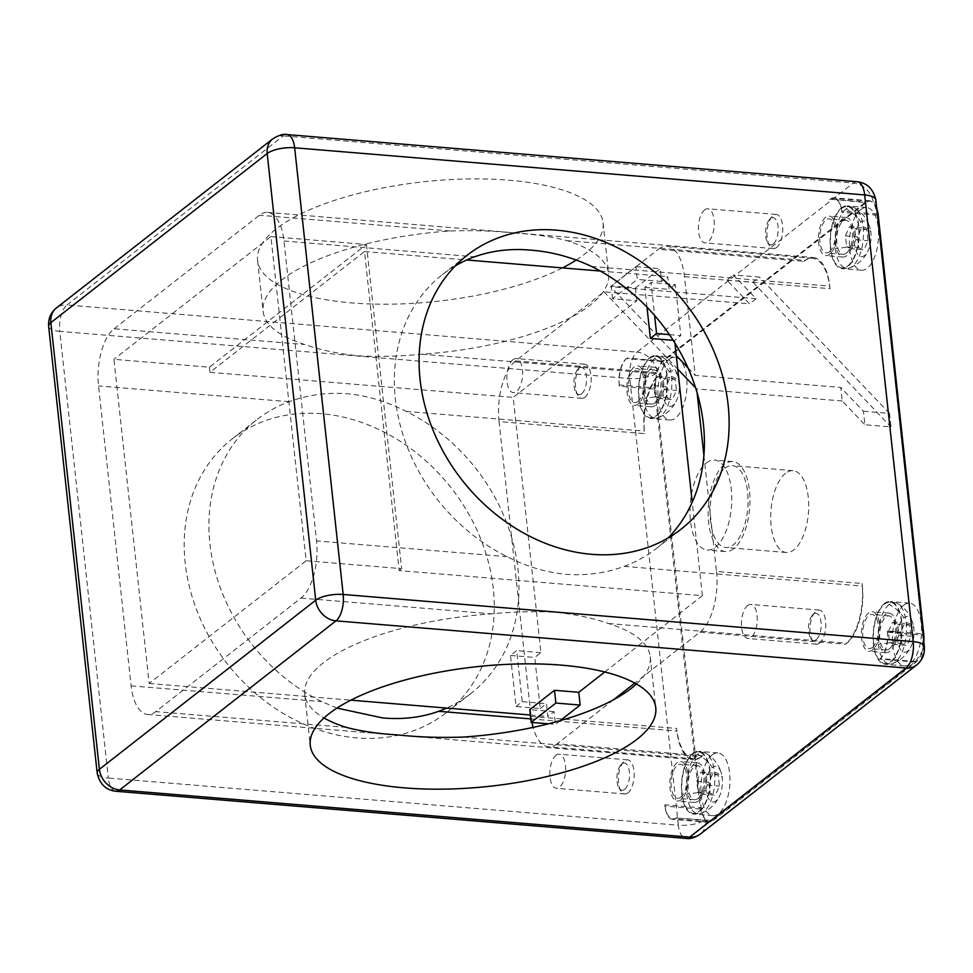 <?xml version="1.0" encoding="UTF-8"?>
<svg xmlns="http://www.w3.org/2000/svg" width="973" height="973" viewBox="0 0 973 973"><rect width="100%" height="100%" fill="white"/><g stroke="black" fill="none" stroke-linecap="round" stroke-linejoin="round"><path stroke-width="0.73" stroke-dasharray="4.87 3.65" d="M889.091 604.574A30.783 14.072 -85.3 0 0 878.303 644.162A30.783 14.072 -85.3 0 0 889.675 663.975A30.783 14.072 -85.3 0 0 892.728 663.501A30.783 14.072 -85.3 0 0 895.33 662.005A30.783 14.072 -85.3 0 0 906.118 622.416A30.783 14.072 -85.3 0 0 897.69 603.564A30.783 14.072 -85.3 0 0 894.746 602.603A30.783 14.072 -85.3 0 0 889.091 604.574A33.35 27.329 -128 0 1 903.978 617.733A17.879 8.173 -85.3 0 0 897.714 640.721A17.879 8.173 -85.3 0 0 903.394 652.044A17.879 8.173 -85.3 0 0 911.519 645.427A17.879 8.173 -85.3 0 0 913.866 628.096A17.879 8.173 -85.3 0 0 913.246 624.484A17.879 8.173 -85.3 0 0 903.978 617.733M654.501 358.709A30.783 14.072 -85.3 0 0 643.712 398.298A30.783 14.072 -85.3 0 0 655.084 418.11A30.783 14.072 -85.3 0 0 658.149 417.648A30.783 14.072 -85.3 0 0 660.74 416.14A30.783 14.072 -85.3 0 0 671.528 376.551A30.783 14.072 -85.3 0 0 663.1 357.711A30.783 14.072 -85.3 0 0 660.156 356.75A30.783 14.072 -85.3 0 0 654.501 358.709A33.35 27.329 -128 0 1 669.4 371.868A17.879 8.173 -85.3 0 0 663.124 394.868A17.879 8.173 -85.3 0 0 668.816 406.179A17.879 8.173 -85.3 0 0 676.928 399.575A17.879 8.173 -85.3 0 0 679.288 382.231A17.879 8.173 -85.3 0 0 678.668 378.619A17.879 8.173 -85.3 0 0 669.4 371.868M697.483 754.343A30.783 14.072 -85.3 0 0 686.695 793.932A30.783 14.072 -85.3 0 0 698.067 813.744A30.783 14.072 -85.3 0 0 701.132 813.282A30.783 14.072 -85.3 0 0 703.722 811.774A30.783 14.072 -85.3 0 0 714.51 772.185A30.783 14.072 -85.3 0 0 706.082 753.333A30.783 14.072 -85.3 0 0 703.138 752.372A30.783 14.072 -85.3 0 0 697.483 754.343A33.35 27.329 -128 0 1 712.37 767.502A17.879 8.173 -85.3 0 0 706.106 790.502A17.879 8.173 -85.3 0 0 711.786 801.813A17.879 8.173 -85.3 0 0 719.911 795.196A17.879 8.173 -85.3 0 0 722.258 777.865A17.879 8.173 -85.3 0 0 721.638 774.253A17.879 8.173 -85.3 0 0 712.37 767.502M846.109 208.94A30.783 14.072 -85.3 0 0 835.32 248.529A30.783 14.072 -85.3 0 0 846.692 268.341A30.783 14.072 -85.3 0 0 849.757 267.879A30.783 14.072 -85.3 0 0 852.348 266.371A30.783 14.072 -85.3 0 0 863.136 226.782A30.783 14.072 -85.3 0 0 854.708 207.93A30.783 14.072 -85.3 0 0 851.764 206.969A30.783 14.072 -85.3 0 0 846.109 208.94A33.35 27.329 -128 0 1 860.996 222.099A17.879 8.173 -85.3 0 0 854.732 245.099A17.879 8.173 -85.3 0 0 860.424 256.41A17.879 8.173 -85.3 0 0 868.536 249.806A17.879 8.173 -85.3 0 0 870.884 232.462A17.879 8.173 -85.3 0 0 870.263 228.85A17.879 8.173 -85.3 0 0 860.996 222.099M890.721 661.628A30.783 14.072 -85.3 0 0 901.509 622.039A30.783 14.072 -85.3 0 0 890.137 602.226A30.783 14.072 -85.3 0 0 884.481 604.197A30.783 14.072 -85.3 0 0 873.353 637.862A30.783 14.072 -85.3 0 0 885.065 663.586A30.783 14.072 -85.3 0 0 890.721 661.628M656.13 415.763A30.783 14.072 -85.3 0 0 666.919 376.174A30.783 14.072 -85.3 0 0 655.547 356.361A30.783 14.072 -85.3 0 0 649.891 358.332A30.783 14.072 -85.3 0 0 638.762 391.997A30.783 14.072 -85.3 0 0 650.475 417.733A30.783 14.072 -85.3 0 0 656.13 415.763M699.113 811.397A30.783 14.072 -85.3 0 0 709.901 771.808A30.783 14.072 -85.3 0 0 698.529 751.995A30.783 14.072 -85.3 0 0 692.873 753.966A30.783 14.072 -85.3 0 0 681.745 787.631A30.783 14.072 -85.3 0 0 693.457 813.355A30.783 14.072 -85.3 0 0 699.113 811.397M847.738 265.994A30.783 14.072 -85.3 0 0 858.527 226.405A30.783 14.072 -85.3 0 0 847.155 206.592A30.783 14.072 -85.3 0 0 841.499 208.563A30.783 14.072 -85.3 0 0 830.37 242.228A30.783 14.072 -85.3 0 0 842.083 267.952A30.783 14.072 -85.3 0 0 847.738 265.994M514.559 233.058C534.663 234.238 552.129 236.767 566.943 240.672A173.778 60.144 -6.2 0 1 608.624 273.827A173.778 60.144 -6.2 0 1 602.178 293.226A173.778 60.144 -6.2 0 1 589.893 305.34A173.778 60.144 -6.2 0 1 571.796 316.967A173.778 60.144 -6.2 0 1 421.698 354.196C399.222 356.41 377.84 356.933 357.565 355.765C337.351 353.6 319.764 349.854 304.792 344.527A173.778 60.144 -6.2 0 1 263.111 311.372A173.778 60.144 -6.2 0 1 450.037 230.99C472.671 230.212 494.175 230.893 514.559 233.058M576.308 259.998A173.778 60.144 173.8 0 0 584.347 254.294A173.778 60.144 173.8 0 0 603.078 222.781A173.778 60.144 173.8 0 0 508.818 180.187A173.778 60.144 173.8 0 0 257.565 260.314A173.778 60.144 173.8 0 0 351.825 302.907A173.778 60.144 173.8 0 0 562.467 267.903M337.023 708.076L321.783 701.63A173.778 142.374 -128 0 1 213.476 564.79A173.778 142.374 -128 0 1 256.933 419.594A173.778 142.374 -128 0 1 289.212 401.715C307.334 394.953 326.673 392.289 347.227 393.737C367.149 395.61 386.78 401.496 406.118 411.384A173.778 142.374 -128 0 1 511.664 537.643A173.778 142.374 -128 0 1 517.989 569.241A173.778 142.374 -128 0 1 518.475 600.365A173.778 142.374 -128 0 1 470.968 693.408A173.778 142.374 -128 0 1 446.607 708.076M493.262 588.568A173.778 142.374 52 0 0 321.625 413.744A173.778 142.374 52 0 0 232.206 438.92A173.778 142.374 52 0 0 198.82 615.362A173.778 142.374 52 0 0 356.836 737.911A173.778 142.374 52 0 0 446.242 712.735A173.778 142.374 52 0 0 493.262 588.568M636.451 684.019A173.778 60.144 173.8 0 0 643.773 676.101A173.778 60.144 173.8 0 0 650.219 656.702A173.778 60.144 173.8 0 0 608.539 623.535C593.688 618.244 576.101 614.498 555.765 612.297C535.636 611.129 514.255 611.652 491.633 613.866A173.778 60.144 173.8 0 0 304.707 694.236A173.778 60.144 173.8 0 0 324.009 717.965M915.605 661.506L880.261 658.575A20.53 9.377 94.7 0 0 886.208 647.848A20.53 9.377 94.7 0 0 887.461 632.182L887.315 630.905L922.659 633.837L877.05 213.951L874.289 203.114L869.911 200.779L865.702 202.056L661.737 361.494L657.067 371.272L654.537 387.886L700.292 809.037L705.486 820.531L708.308 822.282L711.64 820.932L915.605 661.506L922.562 650.852L922.963 633.861M863.452 411.238L889.529 413.403L891 426.94L864.924 424.775L863.452 411.238L840.757 387.449L842.229 400.985L864.924 424.775M708.308 822.282L672.525 819.327A20.53 9.377 94.7 0 0 676.296 818.013L713.306 820.531L916.031 662.066A21.893 10.01 -85.3 0 0 922.38 650.621A21.893 10.01 -85.3 0 0 923.827 641.888M661.737 361.494L626.381 358.563A20.53 9.377 94.7 0 0 620.446 369.302A20.53 9.377 94.7 0 0 619.193 384.955L619.339 386.232L655.717 389.249L701.192 807.845A21.893 10.01 -85.3 0 0 705.656 820.02A21.893 10.01 -85.3 0 0 709.281 821.93A21.893 10.01 -85.3 0 0 713.306 820.531M869.911 200.779L834.129 197.823A20.53 9.377 94.7 0 0 830.358 199.137L866.116 202.627L663.391 361.092A21.893 10.01 -85.3 0 0 657.043 372.537A21.893 10.01 -85.3 0 0 655.717 389.249M726.831 280.054L752.907 282.206L759.463 277.086L733.387 274.921L756.094 298.723L749.538 303.844L726.831 280.054L733.387 274.921M829.738 199.623A21.893 10.01 94.7 0 1 833.764 198.224A21.893 10.01 94.7 0 1 837.376 200.134A21.893 10.01 94.7 0 1 841.84 212.309L841.706 211.032A20.53 9.377 94.7 0 0 837.522 199.611A20.53 9.377 94.7 0 0 834.129 197.823M887.315 630.905A21.893 10.01 94.7 0 1 885.989 647.617A21.893 10.01 94.7 0 1 879.653 659.062L880.261 658.575M619.339 386.232A21.893 10.01 94.7 0 1 620.665 369.533A21.893 10.01 94.7 0 1 627.001 358.088L626.381 358.563M703.905 455.425L716.505 571.467L862.054 583.508L862.333 586.062A44.466 20.324 -85.3 0 1 859.633 619.983A44.466 20.324 -85.3 0 1 846.741 643.238L845.513 644.199A47.203 21.576 -85.3 0 0 859.183 619.521A47.203 21.576 -85.3 0 0 862.054 583.508M455.376 265.824A173.778 142.374 52 0 0 442.362 274.654A173.778 142.374 52 0 0 398.906 419.849A173.778 142.374 52 0 0 507.213 556.69C526.405 566.529 546.035 572.416 566.104 574.325C586.512 575.797 605.851 573.133 624.119 566.359A173.778 142.374 52 0 0 656.398 548.48A173.778 142.374 52 0 0 668.098 537.984M684.481 276.66L830.03 288.701L829.75 286.147A44.466 20.324 -85.3 0 0 820.677 261.421A44.466 20.324 -85.3 0 0 813.331 257.529A44.466 20.324 -85.3 0 0 805.158 260.375L803.917 261.336L658.38 249.295A47.203 21.576 94.7 0 1 667.052 246.278A47.203 21.576 94.7 0 1 674.861 250.402A47.203 21.576 94.7 0 1 684.481 276.66L695.209 375.408L840.757 387.449M842.229 400.985L696.68 388.945L697.094 392.703M613.391 699.842L557.188 743.773L702.737 755.802L701.497 756.775A44.466 20.324 -85.3 0 1 693.323 759.621A44.466 20.324 -85.3 0 1 685.977 755.729A44.466 20.324 -85.3 0 1 676.904 731.003L676.624 728.449A47.203 21.576 -85.3 0 0 686.257 754.695A47.203 21.576 -85.3 0 0 694.065 758.818A47.203 21.576 -85.3 0 0 702.737 755.802M716.505 571.467A47.203 21.576 94.7 0 1 713.647 607.48A47.203 21.576 94.7 0 1 699.964 632.17L634.81 683.095M699.964 632.17L845.513 644.199M531.976 722.44A47.203 21.576 94.7 0 1 531.088 716.408L499.064 421.601L644.6 433.642L644.321 431.088A44.466 20.324 -85.3 0 1 647.021 397.154A44.466 20.324 -85.3 0 1 659.901 373.9L661.141 372.939A47.203 21.576 -85.3 0 0 647.459 397.616A47.203 21.576 -85.3 0 0 644.6 433.642M531.088 716.408L676.624 728.449M499.064 421.601A47.203 21.576 94.7 0 1 501.922 385.588A47.203 21.576 94.7 0 1 515.605 360.898L603.99 291.803L749.538 303.844M515.605 360.898L661.141 372.939M756.094 298.723L610.545 286.682L658.38 249.295M672.525 819.327A20.53 9.377 94.7 0 1 669.132 817.527A20.53 9.377 94.7 0 1 664.948 806.118L664.814 804.841L701.192 807.845M877.488 215.252L841.84 212.309M916.031 662.066L879.653 659.062M663.391 361.092L627.001 358.088M114.121 328.765L259.377 215.228A44.466 20.324 94.7 0 1 267.551 212.382A44.466 20.324 94.7 0 1 274.897 216.274A44.466 20.324 94.7 0 1 283.97 241L316.553 540.915A44.466 20.324 94.7 0 1 313.853 574.848A44.466 20.324 94.7 0 1 300.961 598.091L155.716 711.628A44.466 20.324 94.7 0 1 147.543 714.474A44.466 20.324 94.7 0 1 140.197 710.582A44.466 20.324 94.7 0 1 131.124 685.856L98.541 385.94A44.466 20.324 94.7 0 1 101.241 352.007A44.466 20.324 94.7 0 1 114.121 328.765L304.792 344.527M676.916 817.527A21.893 10.01 94.7 0 1 672.89 818.925A21.893 10.01 94.7 0 1 669.278 817.016A21.893 10.01 94.7 0 1 664.814 804.841M646.996 307.14L644.844 287.363L651.022 282.535L654.598 315.447M612.552 298.76L611.166 286.001L635.892 266.675L637.279 279.433L612.552 298.76L636.816 300.766L513.197 397.398L540.927 652.64L534.736 657.468L540.283 708.526L516.031 706.52L510.484 655.461L516.663 650.633L522.209 701.679L516.031 706.52M270.92 236.597L366.42 244.491L209.426 367.21L113.926 359.317L149.149 683.472L306.142 560.764L270.92 236.597L113.926 359.317M306.142 560.764L401.642 568.658L366.42 244.491M209.426 367.21L209.986 372.318L364.498 251.533L399.161 570.592L401.642 568.658M669.436 334.651L680.832 335.588L675.286 284.542L651.022 282.535M675.286 284.542L669.096 289.37L667.709 276.612L661.531 281.44L660.144 268.682L635.43 288.008L611.166 286.001M644.844 287.363L669.096 289.37M635.892 266.675L660.144 268.682M661.531 281.44L637.279 279.433M635.43 288.008L636.816 300.766M674.934 343.116L674.642 340.428L680.832 335.588M674.642 340.428L673.17 340.307M540.283 708.526L546.473 703.686L547.86 716.456L554.038 711.628L555.425 724.386L560.205 720.64M548.456 723.803L555.425 724.386M554.038 711.628L529.774 709.621M364.498 251.533L466.724 259.986M600.305 271.041L667.709 276.612M604.756 671.978L702.372 595.671L399.161 570.592M702.372 595.671L692.217 502.214M209.986 372.318L513.197 397.398M510.484 655.461L534.736 657.468M540.927 652.64L516.663 650.633M522.209 701.679L546.473 703.686M149.149 683.472L350.852 700.159M530.37 715.009L547.86 716.456M676.296 355.583L610.545 286.682M677.767 369.12L603.99 291.803M830.03 288.701A47.203 21.576 -85.3 0 0 820.397 262.442A47.203 21.576 -85.3 0 0 812.589 258.319A47.203 21.576 -85.3 0 0 803.917 261.336M889.529 413.403L759.463 277.086M687.972 367.83L695.209 375.408M696.68 388.945L695.586 387.801M752.907 282.206L891 426.94M557.188 743.773A47.203 21.576 94.7 0 1 548.517 746.79A47.203 21.576 94.7 0 1 540.708 742.654A47.203 21.576 94.7 0 1 533.095 727.39M851.886 248.833L846.644 246.923L845.452 235.88L849.478 226.721L854.72 228.631L855.924 239.674L851.886 248.833L864.012 249.83L868.05 240.684L866.846 229.628L861.616 227.731L857.578 236.877L858.782 247.933L864.012 249.83M855.924 239.674L868.05 240.684M854.72 228.631L866.846 229.628M849.478 226.721L861.616 227.731M845.452 235.88L857.578 236.877M846.644 246.923L858.782 247.933M703.26 794.236L698.018 792.326L696.826 781.27L700.852 772.124L706.094 774.034L707.298 785.077L703.26 794.236L715.386 795.233L719.424 786.087L718.22 775.031L712.99 773.134L708.952 782.28L710.144 793.336L715.386 795.233M707.298 785.077L719.424 786.087M706.094 774.034L718.22 775.031M700.852 772.124L712.99 773.134M696.826 781.27L708.952 782.28M698.018 792.326L710.144 793.336M660.278 398.602L655.048 396.692L653.844 385.649L657.882 376.49L663.112 378.4L664.316 389.455L660.278 398.602L672.404 399.599L676.442 390.453L675.238 379.397L670.008 377.5L665.97 386.646L667.174 397.702L672.404 399.599M664.316 389.455L676.442 390.453M663.112 378.4L675.238 379.397M657.882 376.49L670.008 377.5M653.844 385.649L665.97 386.646M655.048 396.692L667.174 397.702M894.868 644.467L889.626 642.557L888.422 631.501L892.46 622.355L897.702 624.265L898.894 635.308L894.868 644.467L906.994 645.464L911.032 636.318L909.828 625.262L904.586 623.365L900.56 632.511L901.752 643.567L906.994 645.464M898.894 635.308L911.032 636.318M897.702 624.265L909.828 625.262M892.46 622.355L904.586 623.365M888.422 631.501L900.56 632.511M889.626 642.557L901.752 643.567M785.552 473.292A41.048 18.767 -85.3 0 0 770.713 518.183A41.048 18.767 -85.3 0 0 786.33 552.494A41.048 18.767 -85.3 0 0 793.871 549.867A41.048 18.767 -85.3 0 0 808.709 504.975A41.048 18.767 -85.3 0 0 793.092 470.677A41.048 18.767 -85.3 0 0 785.552 473.292M860.837 209.523A31.477 14.388 -85.3 0 0 849.453 243.943A31.477 14.388 -85.3 0 0 861.433 270.239A31.477 14.388 -85.3 0 0 867.211 268.232A31.477 14.388 -85.3 0 0 878.595 233.812A31.477 14.388 -85.3 0 0 866.615 207.517A31.477 14.388 -85.3 0 0 860.837 209.523M712.212 754.926A31.477 14.388 -85.3 0 0 700.828 789.346A31.477 14.388 -85.3 0 0 712.808 815.642A31.477 14.388 -85.3 0 0 718.585 813.635A31.477 14.388 -85.3 0 0 729.969 779.215A31.477 14.388 -85.3 0 0 717.989 752.92A31.477 14.388 -85.3 0 0 712.212 754.926M669.229 359.292A31.477 14.388 -85.3 0 0 657.857 393.712A31.477 14.388 -85.3 0 0 669.825 420.02A31.477 14.388 -85.3 0 0 675.603 418.001A31.477 14.388 -85.3 0 0 686.987 383.593A31.477 14.388 -85.3 0 0 675.019 357.286A31.477 14.388 -85.3 0 0 669.229 359.292M903.82 605.157A31.477 14.388 -85.3 0 0 892.436 639.577A31.477 14.388 -85.3 0 0 904.404 665.873A31.477 14.388 -85.3 0 0 910.193 663.866A31.477 14.388 -85.3 0 0 921.565 629.446A31.477 14.388 -85.3 0 0 909.597 603.151A31.477 14.388 -85.3 0 0 903.82 605.157M876.746 208.417A21.893 10.01 -85.3 0 0 873.766 203.138A21.893 10.01 -85.3 0 0 870.142 201.229A21.893 10.01 -85.3 0 0 866.116 202.627M724.909 468.281A41.048 18.767 94.7 0 1 732.45 465.653A41.048 18.767 94.7 0 1 748.067 499.964A41.048 18.767 94.7 0 1 733.228 544.856A41.048 18.767 94.7 0 1 725.688 547.471A41.048 18.767 94.7 0 1 710.071 513.172A41.048 18.767 94.7 0 1 724.909 468.281M841.426 207.918A31.477 14.388 94.7 0 1 847.215 205.911A31.477 14.388 94.7 0 1 859.183 232.206A31.477 14.388 94.7 0 1 847.811 266.626A31.477 14.388 94.7 0 1 842.022 268.645A31.477 14.388 94.7 0 1 830.054 242.338A31.477 14.388 94.7 0 1 841.426 207.918M692.8 753.321A31.477 14.388 94.7 0 1 698.59 751.314A31.477 14.388 94.7 0 1 710.558 777.609A31.477 14.388 94.7 0 1 699.186 812.029A31.477 14.388 94.7 0 1 693.396 814.036A31.477 14.388 94.7 0 1 681.428 787.741A31.477 14.388 94.7 0 1 692.8 753.321M649.83 357.687A31.477 14.388 94.7 0 1 655.607 355.68A31.477 14.388 94.7 0 1 667.575 381.988A31.477 14.388 94.7 0 1 656.203 416.395A31.477 14.388 94.7 0 1 650.414 418.414A31.477 14.388 94.7 0 1 638.446 392.107A31.477 14.388 94.7 0 1 649.83 357.687M884.408 603.552A31.477 14.388 94.7 0 1 890.198 601.545A31.477 14.388 94.7 0 1 902.166 627.84A31.477 14.388 94.7 0 1 890.782 662.26A31.477 14.388 94.7 0 1 885.004 664.267A31.477 14.388 94.7 0 1 873.036 637.972A31.477 14.388 94.7 0 1 884.408 603.552M733.642 548.687A45.159 20.64 94.7 0 1 725.347 551.569A45.159 20.64 94.7 0 1 708.174 513.829A45.159 20.64 94.7 0 1 724.496 464.449A45.159 20.64 94.7 0 1 732.791 461.567A45.159 20.64 94.7 0 1 749.964 499.295A45.159 20.64 94.7 0 1 733.642 548.687M706.301 462.941A45.159 20.64 94.7 0 1 714.596 460.059A45.159 20.64 94.7 0 1 731.781 497.799A45.159 20.64 94.7 0 1 715.447 547.179A45.159 20.64 94.7 0 1 707.152 550.061A45.159 20.64 94.7 0 1 689.979 512.321A45.159 20.64 94.7 0 1 706.301 462.941M816.213 639.65A13.683 6.252 94.7 0 1 810.655 638.324A13.683 6.252 94.7 0 1 808.648 631.72A13.683 6.252 94.7 0 1 812.589 614.924A13.683 6.252 94.7 0 1 813.44 614.121A13.683 6.252 -85.3 0 1 821.005 622.051A13.683 6.252 -85.3 0 1 816.213 639.65M819.594 643.092A17.1 7.82 94.7 0 1 816.444 644.187A17.1 7.82 94.7 0 1 812.65 641.426A17.1 7.82 94.7 0 1 810.132 633.18A17.1 7.82 94.7 0 1 815.07 612.187A17.1 7.82 94.7 0 1 816.128 611.19A17.1 7.82 94.7 0 1 819.266 610.095A17.1 7.82 94.7 0 1 825.591 621.102A17.1 7.82 94.7 0 1 819.594 643.092M747.605 605.522A17.1 7.82 94.7 0 1 750.742 604.428A17.1 7.82 94.7 0 1 757.055 615.435A17.1 7.82 94.7 0 1 751.071 637.424A17.1 7.82 94.7 0 1 747.921 638.519A17.1 7.82 94.7 0 1 741.414 624.228A17.1 7.82 94.7 0 1 747.605 605.522M624.605 789.419A13.683 6.252 94.7 0 1 619.047 788.094A13.683 6.252 94.7 0 1 617.04 781.489A13.683 6.252 94.7 0 1 620.981 764.693A13.683 6.252 94.7 0 1 621.832 763.89A13.683 6.252 -85.3 0 1 629.397 771.832A13.683 6.252 -85.3 0 1 624.605 789.419M627.986 792.861A17.1 7.82 94.7 0 1 624.848 793.956A17.1 7.82 94.7 0 1 621.042 791.195A17.1 7.82 94.7 0 1 618.524 782.949A17.1 7.82 94.7 0 1 623.462 761.956A17.1 7.82 94.7 0 1 624.52 760.959A17.1 7.82 94.7 0 1 627.658 759.864A17.1 7.82 94.7 0 1 633.982 770.871A17.1 7.82 94.7 0 1 627.986 792.861M555.997 755.291A17.1 7.82 94.7 0 1 559.134 754.197A17.1 7.82 94.7 0 1 565.459 765.204A17.1 7.82 94.7 0 1 559.463 787.193A17.1 7.82 94.7 0 1 556.313 788.288A17.1 7.82 94.7 0 1 549.818 773.997A17.1 7.82 94.7 0 1 555.997 755.291M773.231 244.016A13.683 6.252 94.7 0 1 767.673 242.691A13.683 6.252 94.7 0 1 765.666 236.086A13.683 6.252 94.7 0 1 769.607 219.29A13.683 6.252 94.7 0 1 770.458 218.499A13.683 6.252 -85.3 0 1 778.023 226.429A13.683 6.252 -85.3 0 1 773.231 244.016M776.612 247.458A17.1 7.82 94.7 0 1 773.474 248.553A17.1 7.82 94.7 0 1 769.667 245.804A17.1 7.82 94.7 0 1 767.15 237.546A17.1 7.82 94.7 0 1 772.088 216.553A17.1 7.82 94.7 0 1 773.146 215.556A17.1 7.82 94.7 0 1 776.296 214.461A17.1 7.82 94.7 0 1 782.608 225.468A17.1 7.82 94.7 0 1 776.612 247.458M704.622 209.888A17.1 7.82 94.7 0 1 707.76 208.794A17.1 7.82 94.7 0 1 714.085 219.801A17.1 7.82 94.7 0 1 708.089 241.791A17.1 7.82 94.7 0 1 704.951 242.885A17.1 7.82 94.7 0 1 698.444 228.594A17.1 7.82 94.7 0 1 704.622 209.888M581.635 393.785A13.683 6.252 94.7 0 1 576.077 392.46A13.683 6.252 94.7 0 1 574.058 385.855A13.683 6.252 94.7 0 1 578.011 369.059A13.683 6.252 94.7 0 1 578.862 368.268A13.683 6.252 -85.3 0 1 586.427 376.198A13.683 6.252 -85.3 0 1 581.635 393.785M585.004 397.227A17.1 7.82 94.7 0 1 581.866 398.322A17.1 7.82 94.7 0 1 578.059 395.573A17.1 7.82 94.7 0 1 575.554 387.315A17.1 7.82 94.7 0 1 580.48 366.322A17.1 7.82 94.7 0 1 581.538 365.325A17.1 7.82 94.7 0 1 584.688 364.23A17.1 7.82 94.7 0 1 591 375.237A17.1 7.82 94.7 0 1 585.004 397.227M513.014 359.657A17.1 7.82 94.7 0 1 516.164 358.563A17.1 7.82 94.7 0 1 522.477 369.57A17.1 7.82 94.7 0 1 516.481 391.56A17.1 7.82 94.7 0 1 513.343 392.654A17.1 7.82 94.7 0 1 506.836 378.363A17.1 7.82 94.7 0 1 513.014 359.657M889.334 648.857A17.1 7.82 -85.3 0 0 895.33 626.867A17.1 7.82 -85.3 0 0 889.006 615.86A17.1 7.82 -85.3 0 0 885.868 616.955A17.1 7.82 -85.3 0 0 879.677 635.661A17.1 7.82 -85.3 0 0 886.184 649.952A17.1 7.82 -85.3 0 0 889.334 648.857M872.355 647.459A17.1 7.82 -85.3 0 0 878.339 625.469A17.1 7.82 -85.3 0 0 872.027 614.462A17.1 7.82 -85.3 0 0 868.889 615.544A17.1 7.82 -85.3 0 0 862.698 634.25A17.1 7.82 -85.3 0 0 869.205 648.553A17.1 7.82 -85.3 0 0 872.355 647.459M868.609 613.002A19.837 9.073 -85.3 0 0 861.433 634.7A19.837 9.073 -85.3 0 0 868.986 651.278A19.837 9.073 -85.3 0 0 872.623 650.013A19.837 9.073 -85.3 0 0 879.799 628.315A19.837 9.073 -85.3 0 0 872.258 611.725A19.837 9.073 -85.3 0 0 868.609 613.002M889.614 651.411A19.837 9.073 94.7 0 1 885.965 652.676A19.837 9.073 94.7 0 1 878.412 636.099A19.837 9.073 94.7 0 1 885.588 614.401A19.837 9.073 94.7 0 1 889.237 613.136A19.837 9.073 94.7 0 1 896.778 629.713A19.837 9.073 94.7 0 1 889.614 651.411M654.744 403.004A17.1 7.82 -85.3 0 0 660.74 381.002A17.1 7.82 -85.3 0 0 654.428 369.995A17.1 7.82 -85.3 0 0 651.278 371.09A17.1 7.82 -85.3 0 0 645.099 389.796A17.1 7.82 -85.3 0 0 651.606 404.087A17.1 7.82 -85.3 0 0 654.744 403.004M637.765 401.594A17.1 7.82 -85.3 0 0 643.761 379.604A17.1 7.82 -85.3 0 0 637.449 368.597A17.1 7.82 -85.3 0 0 634.299 369.691A17.1 7.82 -85.3 0 0 628.12 388.397A17.1 7.82 -85.3 0 0 634.627 402.688A17.1 7.82 -85.3 0 0 637.765 401.594M634.019 367.137A19.837 9.073 -85.3 0 0 626.855 388.835A19.837 9.073 -85.3 0 0 634.396 405.413A19.837 9.073 -85.3 0 0 638.045 404.148A19.837 9.073 -85.3 0 0 645.221 382.45A19.837 9.073 -85.3 0 0 637.668 365.872A19.837 9.073 -85.3 0 0 634.019 367.137M655.024 405.546A19.837 9.073 94.7 0 1 651.375 406.823A19.837 9.073 94.7 0 1 643.834 390.234A19.837 9.073 94.7 0 1 650.998 368.536A19.837 9.073 94.7 0 1 654.647 367.271A19.837 9.073 94.7 0 1 662.199 383.849A19.837 9.073 94.7 0 1 655.024 405.546M697.726 798.626A17.1 7.82 -85.3 0 0 703.722 776.636A17.1 7.82 -85.3 0 0 697.398 765.629A17.1 7.82 -85.3 0 0 694.26 766.724A17.1 7.82 -85.3 0 0 688.081 785.43A17.1 7.82 -85.3 0 0 694.588 799.721A17.1 7.82 -85.3 0 0 697.726 798.626M680.747 797.228A17.1 7.82 -85.3 0 0 686.743 775.238A17.1 7.82 -85.3 0 0 680.419 764.231A17.1 7.82 -85.3 0 0 677.281 765.325A17.1 7.82 -85.3 0 0 671.102 784.019A17.1 7.82 -85.3 0 0 677.597 798.322A17.1 7.82 -85.3 0 0 680.747 797.228M677.001 762.771A19.837 9.073 -85.3 0 0 669.825 784.469A19.837 9.073 -85.3 0 0 677.378 801.047A19.837 9.073 -85.3 0 0 681.027 799.782A19.837 9.073 -85.3 0 0 688.191 778.084A19.837 9.073 -85.3 0 0 680.65 761.494A19.837 9.073 -85.3 0 0 677.001 762.771M698.006 801.18A19.837 9.073 94.7 0 1 694.357 802.445A19.837 9.073 94.7 0 1 686.804 785.868A19.837 9.073 94.7 0 1 693.98 764.17A19.837 9.073 94.7 0 1 697.629 762.905A19.837 9.073 94.7 0 1 705.17 779.482A19.837 9.073 94.7 0 1 698.006 801.18M846.352 253.223A17.1 7.82 -85.3 0 0 852.348 231.233A17.1 7.82 -85.3 0 0 846.024 220.226A17.1 7.82 -85.3 0 0 842.886 221.321A17.1 7.82 -85.3 0 0 836.707 240.027A17.1 7.82 -85.3 0 0 843.214 254.318A17.1 7.82 -85.3 0 0 846.352 253.223M829.373 251.825A17.1 7.82 -85.3 0 0 835.369 229.835A17.1 7.82 -85.3 0 0 829.045 218.828A17.1 7.82 -85.3 0 0 825.907 219.922A17.1 7.82 -85.3 0 0 819.728 238.628A17.1 7.82 -85.3 0 0 826.235 252.919A17.1 7.82 -85.3 0 0 829.373 251.825M825.627 217.368A19.837 9.073 -85.3 0 0 818.451 239.066A19.837 9.073 -85.3 0 0 826.004 255.644A19.837 9.073 -85.3 0 0 829.653 254.379A19.837 9.073 -85.3 0 0 836.816 232.681A19.837 9.073 -85.3 0 0 829.276 216.103A19.837 9.073 -85.3 0 0 825.627 217.368M846.632 255.777A19.837 9.073 94.7 0 1 842.983 257.054A19.837 9.073 94.7 0 1 835.43 240.465A19.837 9.073 94.7 0 1 842.606 218.767A19.837 9.073 94.7 0 1 846.255 217.502A19.837 9.073 94.7 0 1 853.808 234.079A19.837 9.073 94.7 0 1 846.632 255.777M897.714 640.721A33.35 11.542 -6.2 0 1 878.303 644.162M663.124 394.868A33.35 11.542 -6.2 0 1 643.712 398.298M706.106 790.502A33.35 11.542 -6.2 0 1 686.695 793.932M854.732 245.099A33.35 11.542 -6.2 0 1 835.32 248.529M887.461 632.182L922.805 635.114M676.296 818.013L711.64 820.932M619.193 384.955L654.537 387.886M830.358 199.137L865.702 202.056M624.119 566.359L862.333 586.062M591.535 266.444L829.75 286.147M463.294 737.072L701.497 756.775M608.539 623.535L846.741 643.238M406.118 411.384L644.321 431.088M530.784 718.913L676.904 731.003M421.698 354.196L659.901 373.9M566.943 240.672L805.158 260.375M877.05 213.951L841.706 211.032M700.292 809.037L664.948 806.118M875.822 199.976A20.53 7.103 -6.2 0 1 874.289 203.114M922.805 649.794A20.53 7.103 173.8 0 0 924.35 646.656M283.97 241L474.629 256.775M507.213 556.69L316.553 540.915M916.59 665.045A20.53 16.821 -128 0 0 918.281 663.464A20.53 16.821 52 0 0 922.246 651.874M705.912 820.969A20.53 16.821 -128 0 1 701.947 832.56A20.53 16.821 52 0 1 700.256 834.141M300.961 598.091L491.633 613.866M346.388 727.403L155.716 711.628M657.067 371.272A20.53 16.821 -128 0 0 650.487 358.818A20.53 16.821 52 0 0 637.011 352.141A20.53 9.377 -85.3 0 0 631.063 362.868A20.53 9.377 -85.3 0 0 629.823 378.533L678.351 825.213A20.53 7.103 -6.2 0 0 693.919 824.155A20.53 7.103 173.8 0 0 705.024 820.032M656.495 373.352A20.53 7.103 -6.2 0 1 645.403 377.475A20.53 7.103 173.8 0 1 629.823 378.533L59.779 331.379A20.53 9.377 94.7 0 1 61.031 315.726A20.53 9.377 94.7 0 1 66.979 304.987L637.011 352.141L853.345 183.046A20.53 16.821 -128 0 1 866.809 189.711A20.53 16.821 52 0 1 873.389 202.177M115.884 791.268A20.53 9.377 94.7 0 1 112.491 789.48A20.53 9.377 94.7 0 1 108.307 778.059L678.351 825.213A20.53 9.377 -85.3 0 0 682.535 836.622A20.53 9.377 -85.3 0 0 685.929 838.422M131.124 685.856L321.783 701.63M289.212 401.715L98.541 385.94M857.116 181.732A20.53 9.377 -85.3 0 0 853.345 183.046L283.301 135.892A20.53 9.377 94.7 0 1 287.071 134.578M450.037 230.99L259.377 215.228M48.65 326.344A20.53 7.103 173.8 0 0 49.635 328.193A20.53 7.103 -6.2 0 0 59.779 331.379L108.307 778.059A20.53 7.103 173.8 0 1 98.164 774.873A20.53 7.103 -6.2 0 1 97.178 773.036M272.744 138.871A20.53 16.821 52 0 1 283.301 135.892L66.979 304.987A20.53 16.821 -128 0 0 56.41 307.967M863.136 226.782A33.35 11.542 -6.2 0 1 870.884 232.462M714.51 772.185A33.35 11.542 -6.2 0 1 722.258 777.865M671.528 376.551A33.35 11.542 -6.2 0 1 679.288 382.231M906.118 622.416A33.35 11.542 -6.2 0 1 913.866 628.096M603.078 222.781L608.624 273.827M650.219 656.702L655.766 707.748M147.543 714.474L693.323 759.621M267.551 212.382L813.331 257.529M442.362 274.654L467.076 255.327M656.398 548.48L681.112 529.154M304.707 694.236L310.253 745.282M232.206 438.92L256.933 419.594M446.242 712.735L470.968 693.408M257.565 260.314L263.111 311.372M812.589 258.319L667.052 246.278M694.065 758.818L548.517 746.79M849.757 267.879C856.678 265.228 862.224 260.606 866.371 254.026L868.536 249.806M854.708 207.93C862.65 212.698 867.831 219.667 870.263 228.85M846.692 268.341L842.083 267.952M851.764 206.969L847.155 206.592M701.132 813.282C708.052 810.631 713.598 806.009 717.746 799.429L719.911 795.196M706.082 753.333C714.024 758.101 719.205 765.07 721.638 774.253M698.067 813.744L693.457 813.355M703.138 752.372L698.529 751.995M658.149 417.648C665.082 414.997 670.616 410.375 674.763 403.795L676.928 399.575M663.1 357.711C671.042 362.467 676.235 369.436 678.668 378.619M655.084 418.11L650.475 417.733M660.156 356.75L655.547 356.361M892.728 663.501C899.66 660.849 905.206 656.24 909.341 649.66L911.519 645.427M897.69 603.564C905.632 608.332 910.813 615.301 913.246 624.484M889.675 663.975L885.065 663.586M894.746 602.603L890.137 602.226M793.092 470.677L732.45 465.653M786.33 552.494L725.688 547.471M866.615 207.517L847.215 205.911M861.433 270.239L842.022 268.645M717.989 752.92L698.59 751.314M712.808 815.642L693.396 814.036M675.019 357.286L655.607 355.68M669.825 420.02L650.414 418.414M909.597 603.151L890.198 601.545M904.404 665.873L885.004 664.267M709.281 821.93L672.89 818.925M870.142 201.229L833.764 198.224M732.791 461.567L714.596 460.059M725.347 551.569L707.152 550.061M810.655 638.324L812.65 641.426M819.266 610.095L750.742 604.428M816.444 644.187L747.921 638.519M812.589 614.924L815.07 612.187M619.047 788.094L621.042 791.195M627.658 759.864L559.134 754.197M624.848 793.956L556.313 788.288M620.981 764.693L623.462 761.956M767.673 242.691L769.667 245.804M776.296 214.461L707.76 208.794M773.474 248.553L704.951 242.885M769.607 219.29L772.088 216.553M576.077 392.46L578.059 395.573M584.688 364.23L516.164 358.563M581.866 398.322L513.343 392.654M578.011 369.059L580.48 366.322M885.965 652.676L868.986 651.278M889.237 613.136L872.258 611.725M886.184 649.952L869.205 648.553M889.006 615.86L872.027 614.462M651.375 406.823L634.396 405.413M654.647 367.271L637.668 365.872M651.606 404.087L634.627 402.688M654.428 369.995L637.449 368.597M694.357 802.445L677.378 801.047M697.629 762.905L680.65 761.494M694.588 799.721L677.597 798.322M697.398 765.629L680.419 764.231M842.983 257.054L826.004 255.644M846.255 217.502L829.276 216.103M843.214 254.318L826.235 252.919M846.024 220.226L829.045 218.828"/><path stroke-width="1.46" d="M561.506 665.155A173.778 60.144 -6.2 0 1 655.766 707.748A173.778 60.144 -6.2 0 1 637.035 739.261A173.778 60.144 -6.2 0 1 404.513 787.875A173.778 60.144 -6.2 0 1 310.253 745.282A173.778 60.144 -6.2 0 1 561.506 665.155M324.009 717.965A173.778 60.144 173.8 0 0 346.388 727.403C361.08 731.282 378.533 733.812 398.772 735.016C418.998 737.169 440.501 737.85 463.294 737.072A173.778 60.144 173.8 0 0 613.391 699.842A173.778 60.144 173.8 0 0 631.489 688.203A173.778 60.144 173.8 0 0 636.451 684.019M668.098 537.984A173.778 142.374 52 0 0 703.905 455.425A173.778 142.374 52 0 0 703.406 424.301A173.778 142.374 52 0 0 697.094 392.703A173.778 142.374 52 0 0 591.535 266.444C571.662 257.127 551.448 251.703 530.893 250.17C510.959 248.334 492.204 250.535 474.629 256.775A173.778 142.374 52 0 0 455.376 265.824M556.495 230.163A173.778 142.374 -128 0 1 728.132 404.975A173.778 142.374 -128 0 1 681.112 529.154A173.778 142.374 -128 0 1 591.706 554.318A173.778 142.374 -128 0 1 433.69 431.769A173.778 142.374 -128 0 1 467.076 255.327A173.778 142.374 -128 0 1 556.495 230.163M446.607 708.076A173.778 142.374 -128 0 1 438.689 711.299C421.248 717.515 402.494 719.716 382.438 717.904L337.023 708.076M562.467 267.903A173.778 60.144 173.8 0 0 576.308 259.998M654.598 315.447L656.568 333.593L650.39 338.422L646.996 307.14M531.161 722.38L529.774 709.621L554.501 690.295L555.887 703.053L531.161 722.38L548.456 723.803M656.568 333.593L669.436 334.651M673.17 340.307L650.39 338.422M560.205 720.64L580.139 705.06L555.887 703.053M580.139 705.06L578.765 692.302L604.756 671.978M554.501 690.295L578.765 692.302M466.724 259.986L600.305 271.041M692.217 502.214L674.934 343.116M350.852 700.159L530.37 715.009M676.296 355.583L687.972 367.83M697.094 392.703L703.905 455.425M634.81 683.095L613.391 699.842M695.586 387.801L677.767 369.12M533.095 727.39A47.203 21.576 94.7 0 1 531.976 722.44M923.827 641.888A21.893 10.01 -85.3 0 0 923.705 633.922L878.23 215.313A21.893 10.01 -85.3 0 0 876.746 208.417M438.689 711.299L530.784 718.913M857.116 181.732L287.071 134.578A20.53 9.377 94.7 0 1 290.465 136.378A20.53 9.377 94.7 0 1 294.649 147.787L864.693 194.941A20.53 7.103 173.8 0 1 874.836 198.127A20.53 7.103 -6.2 0 1 875.822 199.976L924.35 646.656A20.53 7.103 173.8 0 0 923.365 644.807A20.53 7.103 -6.2 0 0 913.221 641.621L864.693 194.941A20.53 9.377 -85.3 0 0 860.509 183.532A20.53 9.377 -85.3 0 0 857.116 181.732C867.077 182.875 873.316 188.957 875.822 199.976M911.969 657.286A20.53 9.377 -85.3 0 0 913.221 641.621L343.177 594.467A20.53 9.377 94.7 0 1 341.937 610.132A20.53 9.377 94.7 0 1 335.989 620.859L906.021 668.013A20.53 9.377 -85.3 0 0 911.969 657.286M924.35 646.656C924.897 654.184 922.307 660.302 916.59 665.045A20.53 16.821 -128 0 1 906.021 668.013L689.699 837.108A20.53 16.821 52 0 0 700.256 834.141C694.819 837.717 690.039 839.152 685.929 838.422A20.53 9.377 -85.3 0 0 689.699 837.108L119.655 789.954A20.53 9.377 94.7 0 1 115.884 791.268L685.929 838.422M115.884 791.268C105.923 790.125 99.684 784.043 97.178 773.036A20.53 7.103 -6.2 0 1 99.392 769.315A20.53 16.821 52 0 0 106.191 783.289A20.53 16.821 -128 0 0 119.655 789.954L335.989 620.859A20.53 16.821 52 0 1 322.513 614.194A20.53 16.821 -128 0 1 315.714 600.207A20.53 7.103 -6.2 0 1 327.597 595.525A20.53 7.103 173.8 0 1 343.177 594.467L294.649 147.787A20.53 7.103 -6.2 0 0 279.081 148.845A20.53 7.103 173.8 0 0 267.186 153.527A20.53 16.821 -128 0 1 271.053 140.44A20.53 16.821 52 0 1 272.744 138.871L56.41 307.967A20.53 16.821 -128 0 0 54.719 309.536A20.53 16.821 52 0 0 50.864 322.635A20.53 7.103 173.8 0 0 48.65 326.344C48.103 318.828 50.693 312.698 56.41 307.967M267.186 153.527L315.714 600.207L99.392 769.315L50.864 322.635L267.186 153.527M878.23 215.313L877.488 215.252M922.963 633.861L923.705 633.922M700.256 834.141L916.59 665.045M287.071 134.578C283.727 133.654 278.947 135.089 272.744 138.871M48.65 326.344L97.178 773.036"/></g></svg>

